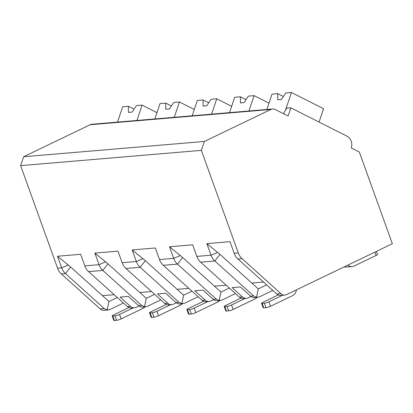 <?xml version="1.0" encoding="UTF-8"?>
<svg xmlns="http://www.w3.org/2000/svg" width="413" height="413" viewBox="0 0 413 413"><rect width="100%" height="100%" fill="white"/><g stroke="black" fill="none" stroke-linecap="round" stroke-linejoin="round"><path stroke-width="0.62" d="M20.65 165.639L201.368 150.358L238.286 252.901A13.722 11.497 85.2 0 0 242.075 258.657L280.902 293.658A6.861 5.746 85.2 0 0 284.867 295.078A6.861 5.746 85.2 0 0 286.581 294.603L392.35 243.732L359.32 151.989L351.287 147.931A8.921 7.47 85.2 0 0 347.075 136.228L290.85 107.819L288.098 116.007L275.285 109.528A6.861 5.746 85.2 0 0 272.59 108.991L91.872 124.267A6.861 5.746 85.2 0 0 90.158 124.736L23.639 156.734L20.65 165.639L57.567 268.176A13.722 11.497 85.2 0 0 61.356 273.938L100.183 308.934A6.861 5.746 85.2 0 0 104.148 310.354L108.129 310.018M160.802 299.89L147.307 306.379L144.509 306.792L141.628 305.434L102.801 270.432A13.722 11.497 -94.8 0 1 99.012 264.671L94.845 253.092L117.994 251.135L122.16 262.714A13.722 11.497 85.2 0 0 125.95 268.476L164.777 303.478L167.41 304.856L168.902 304.877M198.137 296.73L184.647 303.225L181.844 303.632L178.968 302.275L140.141 267.273A13.722 11.497 -94.8 0 1 136.352 261.517L132.181 249.932L155.334 247.976L159.501 259.56A13.722 11.497 85.2 0 0 163.29 265.316L202.117 300.318L204.75 301.696L206.242 301.722M235.477 293.576L221.982 300.065L219.184 300.478L216.304 299.12L177.476 264.119A13.722 11.497 -94.8 0 1 173.692 258.357L169.521 246.778L192.67 244.821L196.841 256.401A13.722 11.497 85.2 0 0 200.63 262.162L239.457 297.164L242.09 298.542L243.582 298.568M272.817 290.422L259.323 296.911L256.525 297.319L253.644 295.961L214.817 260.964A13.722 11.497 -94.8 0 1 211.028 255.203L206.861 243.624L230.01 241.667L234.181 253.246A13.722 11.497 85.2 0 0 237.965 259.008L276.793 294.004L279.431 295.383L280.923 295.409M123.461 303.044L109.966 309.533L107.168 309.946L104.288 308.588L65.46 273.587A13.722 11.497 -94.8 0 1 61.671 267.83L57.505 256.246L80.654 254.289L84.825 265.874A13.722 11.497 85.2 0 0 88.609 271.63L127.436 306.632L130.074 308.01L131.566 308.036M272.59 108.991A6.861 5.746 85.2 0 0 270.876 109.46L204.358 141.452L201.368 150.358M23.639 156.734L204.358 141.452M290.85 107.819L286.741 108.165L284.35 112.037L283.757 113.807M319.084 122.083L323.57 108.722L291.439 92.486L285.713 92.971L281.485 99.45L277.753 99.765L277.753 93.648L283.406 96.503M266.875 109.471L272.022 94.128L277.753 93.648M285.507 110.163L291.439 92.486M134.049 109.13L128.397 106.27L128.397 112.393L132.129 112.073L136.357 105.599L142.082 105.114L156.971 112.635M117.519 122.098L122.666 106.755L128.397 106.27M136.935 120.457L142.082 105.114M246.071 99.657L240.412 96.802L240.412 102.92L244.145 102.605L248.373 96.131L254.098 95.646L268.992 103.167M229.535 112.63L234.682 97.287L240.412 96.802M248.951 110.989L254.098 95.646M208.73 102.816L203.072 99.956L203.072 106.079L206.805 105.764L211.033 99.285L216.763 98.8L231.652 106.327M192.195 115.785L197.347 100.442L203.072 99.956M211.611 114.143L216.763 98.8M171.39 105.971L165.737 103.116L165.732 109.233L169.469 108.918L173.692 102.439L179.423 101.959L194.311 109.481M154.86 118.939L160.007 103.601L165.737 103.116M174.276 117.302L179.423 101.959M145.469 306.859L142.604 307.102A6.861 5.746 85.2 0 1 138.639 305.687L128.335 296.395L120.121 297.086L130.425 306.379A6.861 5.746 85.2 0 0 134.39 307.799A6.861 5.746 85.2 0 0 136.104 307.324L138.959 305.95M257.485 297.391L254.625 297.634A6.861 5.746 85.2 0 1 250.66 296.214L240.351 286.927L232.137 287.618L242.441 296.911A6.861 5.746 85.2 0 0 246.406 298.325A6.861 5.746 85.2 0 0 248.12 297.856L250.975 296.482M220.15 300.545L217.284 300.788A6.861 5.746 85.2 0 1 213.32 299.373L203.01 290.081L194.797 290.778L205.106 300.065A6.861 5.746 85.2 0 0 209.071 301.485A6.861 5.746 85.2 0 0 210.785 301.015L213.64 299.642M182.809 303.705L179.944 303.947A6.861 5.746 85.2 0 1 175.979 302.528L165.675 293.24L157.461 293.932L167.766 303.225A6.861 5.746 85.2 0 0 171.731 304.639A6.861 5.746 85.2 0 0 173.445 304.169L176.299 302.796M263.53 282.048L251.811 283.039L220 254.362L206.861 243.624M266.653 284.867L258.295 288.883L251.811 283.039M258.295 288.883L256.525 297.319M117.297 297.489L108.939 301.511L107.168 309.946M108.939 301.511L70.644 266.989L57.505 256.246M114.174 294.675L102.455 295.667M145.02 306.9A8.234 6.897 85.2 0 1 143.063 308.351L121.148 318.893A3.433 0.568 160.2 0 1 116.636 320.323L114.401 320.514A3.433 0.568 160.2 0 1 113.812 320.405L112.207 315.945A3.433 0.568 -19.8 0 1 113.57 314.943L128.841 307.597M116.636 320.323L115.036 315.868A3.433 0.568 -19.8 0 0 119.543 314.438L133.125 307.902M115.036 315.868L112.795 316.053A3.433 0.568 -19.8 0 1 112.207 315.945M226.195 285.207L214.476 286.199L182.665 257.521L169.521 246.778M229.313 288.021L220.96 292.043L214.476 286.199M220.96 292.043L219.184 300.478M257.036 297.427A8.234 6.897 85.2 0 1 255.079 298.883L233.164 309.425A3.433 0.568 160.2 0 1 228.657 310.855L226.417 311.041A3.433 0.568 160.2 0 1 225.828 310.932L224.223 306.477A3.433 0.568 -19.8 0 1 225.586 305.475L240.856 298.129M228.657 310.855L227.052 306.394A3.433 0.568 -19.8 0 0 231.559 304.97L245.146 298.434M227.052 306.394L224.811 306.585A3.433 0.568 -19.8 0 1 224.223 306.477M188.855 288.362L177.136 289.353L145.324 260.675L132.181 249.932M191.978 291.175L183.62 295.197L177.136 289.353M183.62 295.197L181.844 303.632M219.695 300.587A8.234 6.897 85.2 0 1 217.739 302.042L195.824 312.579A3.433 0.568 160.2 0 1 191.317 314.009L189.077 314.2A3.433 0.568 160.2 0 1 188.488 314.092L186.882 309.636A3.433 0.568 -19.8 0 1 188.245 308.63L203.516 301.284M191.317 314.009L189.712 309.554A3.433 0.568 -19.8 0 0 194.218 308.124L207.806 301.588M189.712 309.554L187.471 309.74A3.433 0.568 -19.8 0 1 186.882 309.636M151.514 291.521L139.795 292.507L107.984 263.835L94.845 253.092M154.638 294.335L146.279 298.356L139.795 292.507M146.279 298.356L144.509 306.792M182.36 303.741A8.234 6.897 85.2 0 1 180.404 305.197L158.484 315.738A3.433 0.568 160.2 0 1 153.977 317.163L151.736 317.354A3.433 0.568 160.2 0 1 151.148 317.246L149.547 312.791A3.433 0.568 -19.8 0 1 150.905 311.784L166.181 304.438M153.977 317.163L152.371 312.708A3.433 0.568 -19.8 0 0 156.883 311.283L170.466 304.748M152.371 312.708L150.131 312.899A3.433 0.568 -19.8 0 1 149.547 312.791M347.756 265.182A8.234 6.897 85.2 0 0 352.15 266.576L346.171 267.077A8.234 6.897 -94.8 0 1 344.179 266.901M296.457 289.854A8.234 6.897 85.2 0 1 292.419 295.729L270.505 306.27A3.433 0.568 160.2 0 1 265.993 307.695L263.752 307.886A3.433 0.568 160.2 0 1 263.169 307.778L261.563 303.323A3.433 0.568 -19.8 0 1 262.926 302.316L278.197 294.97M265.993 307.695L264.392 303.24A3.433 0.568 -19.8 0 0 268.899 301.81L282.482 295.28M264.392 303.24L262.152 303.431A3.433 0.568 -19.8 0 1 261.563 303.323M376.382 251.414L377.482 254.465A3.433 0.568 160.2 0 1 376.119 255.466L354.204 266.008A8.234 6.897 85.2 0 1 352.15 266.576M84.825 265.874L99.012 264.671L105.666 261.863M122.16 262.714L136.352 261.517L143.006 258.703M159.501 259.56L173.692 258.357L180.347 255.549M196.841 256.401L211.028 255.203L217.682 252.395M234.181 253.246L238.286 252.901M57.567 268.176L61.671 267.83L68.326 265.017M237.965 259.008L242.075 258.657M200.63 262.162L214.817 260.964L220 254.362M163.29 265.316L177.476 264.119L182.665 257.521M125.95 268.476L140.141 267.273L145.324 260.675M88.609 271.63L102.801 270.432L107.984 263.835M61.356 273.938L65.46 273.587L70.644 266.989M90.158 124.736L270.876 109.46M276.793 294.004L280.902 293.658M100.183 308.934L104.288 308.588M239.457 297.164L242.441 296.911M250.66 296.214L253.644 295.961M202.117 300.318L205.106 300.065M213.32 299.373L216.304 299.12M164.777 303.478L167.766 303.225M175.979 302.528L178.968 302.275M127.436 306.632L130.425 306.379M138.639 305.687L141.628 305.434M121.148 318.893L119.543 314.438M114.401 320.514L112.795 316.053M233.164 309.425L231.559 304.97M226.417 311.041L224.811 306.585M195.824 312.579L194.218 308.124M189.077 314.2L187.471 309.74M158.484 315.738L156.883 311.283M151.736 317.354L150.131 312.899M376.119 255.466L374.916 252.116M270.505 306.27L268.899 301.81M263.752 307.886L262.152 303.431M280.716 295.429L284.867 295.078M243.376 298.584L246.406 298.325M206.041 301.738L209.071 301.485M168.7 304.897L171.731 304.639M131.36 308.052L134.39 307.799"/></g></svg>
